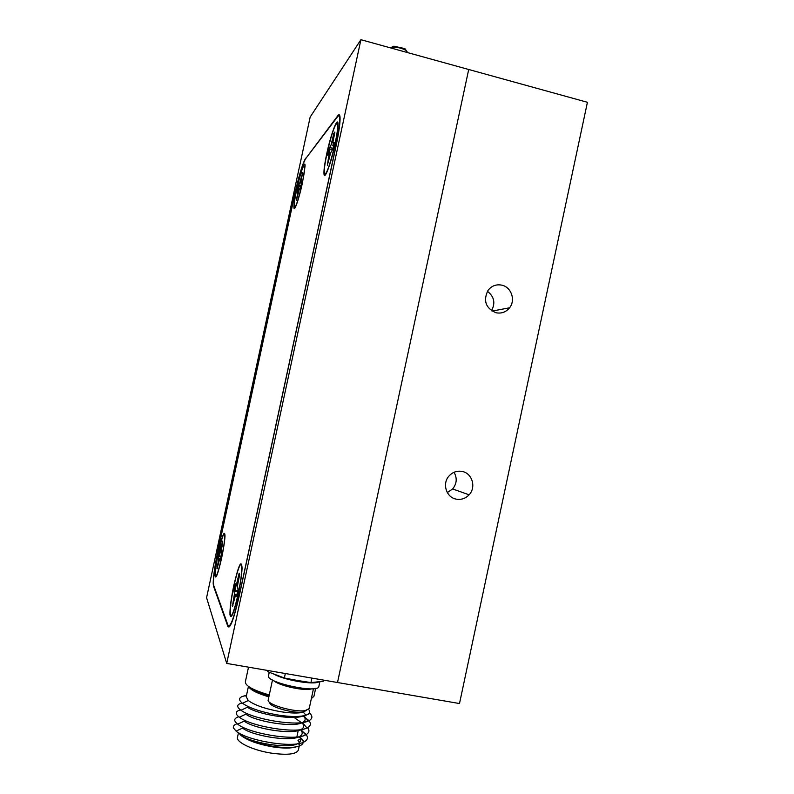 <?xml version="1.0" encoding="UTF-8"?>
<svg xmlns="http://www.w3.org/2000/svg" width="794" height="794" viewBox="0 0 794 794"><rect width="100%" height="100%" fill="white"/><g stroke="black" fill="none" stroke-linecap="round" stroke-linejoin="round"><path stroke-width="1.19" d="M335.247 143.645C337.073 135.03 338.006 128.717 338.046 124.718C338.204 114.673 330.929 133.749 326.721 153.818C324.488 164.457 323.595 171.385 324.061 174.601C324.845 179.94 331.297 162.343 335.247 143.645M238.16 594.785C240.473 583.789 241.773 574.925 242.071 568.196C241.505 558.847 238.756 564.544 233.843 585.317C231.054 598.755 229.764 608.591 229.982 614.804C231.143 619.866 233.873 613.186 238.16 594.785M221.556 558.371C223.58 548.743 224.732 541.27 225.01 535.96C224.642 529.519 222.489 534.789 218.539 551.761C216.137 563.244 214.995 571.352 215.085 576.087C215.908 579.441 218.072 573.536 221.556 558.371M302.464 182.769L305.075 166.045C305.283 158.512 299.953 173.568 296.519 189.875C294.544 199.205 293.711 205.219 293.988 207.919C294.465 211.988 299.249 197.954 302.464 182.769M305.591 158.77C302.484 164.259 298.802 176.526 294.524 195.572L218.449 548.624C215.273 563.75 213.586 575.094 213.388 582.657L213.675 585.396L228.027 625.384C230.3 628.064 234.131 617.613 239.53 594.051L335.644 147.366C338.641 133.134 339.981 123.378 339.673 118.127C339.425 115.676 338.701 115.239 337.49 116.807L305.591 158.77M311.347 698.601L313.928 696.338L315.635 688.398M248.433 686.393L246.209 696.745L248.284 700.526C254.596 705.181 265.265 708.893 280.282 711.642C290.564 713.27 298.256 713.469 303.377 712.218L305.928 715.186C309.561 713.856 310.474 711.94 308.658 709.439M246.527 695.266L242.736 696.358C238.647 697.827 238.547 700.129 242.438 703.266C250.13 708.496 262.745 712.546 280.262 715.384C291.855 716.952 300.4 716.883 305.918 715.186M241.406 735.77C247.927 740.623 258.368 744.325 272.729 746.876C283.309 748.484 291.16 748.464 296.281 746.826M299.348 744.792L299.675 743.988L299.467 744.941M299.527 742.479L297.978 740.266L300.569 739.085M299.844 736.991L301.581 738.628C304.181 741.586 303.685 743.928 300.102 745.665C294.554 747.908 285.572 748.156 273.146 746.4C257.772 743.779 246.944 740.028 240.671 735.165L238.865 732.961M311.893 678.096L310.94 682.572L297.81 680.537L284.361 678.007L285.324 673.52M299.239 746.013L298.365 750.092C296.351 754.29 287.349 755.302 271.379 753.139C252.869 750.34 235.54 742.023 237.515 737.189L238.478 732.733M239.093 733.09L240.979 735.026C249.971 742.688 287.507 749.199 297.502 743.779M298.177 743.442C301.015 741.715 301.472 739.621 299.527 737.13M237.118 723.701C234.28 724.654 233.029 726.034 233.357 727.83L236.066 731.105L242.587 728.078C251.976 735.76 290.445 742.211 299.576 736.504C302.524 734.797 302.98 732.693 300.936 730.182L300.479 729.646M238.766 716.784C233.764 718.302 233.406 720.754 237.694 724.158L244.195 721.131C253.733 728.624 291.765 735.016 300.976 729.557C304.042 727.87 304.499 725.766 302.345 723.235L293.978 717.389M250.646 707.662L248.413 707.851M240.443 709.886C235.213 711.335 234.845 713.776 239.331 717.21L245.803 714.183C255.479 721.498 293.085 727.82 302.375 722.609L306.98 727.969C310.901 725.994 311.447 723.453 308.628 720.356L302.911 715.94M302.623 722.49C305.571 720.843 305.948 718.769 303.745 716.287L303.348 715.86M242.101 702.998C236.662 704.377 236.284 706.799 240.959 710.263L247.42 707.236C257.038 714.223 293.284 720.466 303.278 715.87M236.066 731.105C246.805 740.554 293.165 748.603 304.221 741.874C307.864 739.839 308.409 737.298 305.849 734.251L301.005 730.152M300.817 730.033L300.251 729.676M237.694 724.158C248.611 733.378 294.445 741.348 305.601 734.926C309.382 732.912 309.928 730.371 307.238 727.304M302.425 723.334L301.333 722.659M239.331 717.21C250.428 726.202 295.735 734.103 306.98 727.969M240.959 710.263C252.234 719.027 297.025 726.847 308.36 721.012C312.409 719.066 312.965 716.535 310.007 713.409L309.352 712.754M246.428 695.743L244.582 695.971M240.453 734.599L241.336 734.271M267.29 670.404L267.876 671.744L284.361 678.007M310.94 682.572L323.297 681.282L323.555 680.111M267.876 671.744L268.124 670.553M248.512 667.168L245.366 681.788C245.227 685.837 253.197 690.234 269.275 694.958M221.169 556.197L219.452 555.83L220.444 551.145M217.03 568.861L219.372 560.028L219.978 559.026L220.355 559.859L221.556 554.262L221.258 551.294L222.747 541.051L218.509 555.731L218.787 558.688L217.03 568.861M224.494 534.223L224.722 537.062C224.543 547.632 216.683 580.682 215.541 575.789L215.373 574.856C214.549 567.611 222.955 530.114 224.494 534.223M220.534 559.085L219.978 559.026M217.447 568.256L216.911 568.137M219.452 555.83L218.509 555.731M221.258 551.383L220.057 551.036M221.447 550.232L220.653 550.014M222.122 546.55L221.586 546.441M218.638 562.847L218.072 562.748M220.573 558.926L218.787 558.688M221.05 556.763L218.866 556.544M237.724 591.064L235.054 590.448L236.205 585.009M232.384 606.537L235.252 596.115L236.036 595.053L236.582 596.264L238.021 589.535L237.505 585.644L239.738 574.241L239.173 573.139L236.652 583.828L235.868 584.91L235.352 583.798L233.942 590.349L234.419 594.2L232.384 606.537M241.307 565.06L241.713 569.457C241.545 583.63 232.255 621.434 230.597 614.834L230.32 613.355C229.138 603.271 239.083 559.492 241.307 565.06M236.84 595.133L236.036 595.053M232.96 605.723L232.195 605.564M235.054 590.448L233.942 590.349M237.555 585.386L235.868 584.91M237.763 584.126L236.652 583.828M238.547 579.759L237.783 579.59M234.409 599.262L233.585 599.113M236.979 594.527L234.419 594.2M237.575 591.798L234.458 591.5M298.147 190.491L299.1 186.143L300.807 186.451M296.47 200.148L299.09 190.024L300.688 186.967L301.889 181.399L301.144 182.292L300.956 181.35L302.722 172.437L299.785 182.789L298.216 185.836L297.045 191.275L297.75 190.431L297.929 191.394L296.47 200.148M303.884 165.767L304.737 167.236C304.916 174.521 297.353 205.289 294.991 207.026L294.306 206.668C293.145 202.569 301.045 168.775 303.884 165.767M302.494 173.509L301.958 173.39M301.67 182.481L301.144 182.292M299.1 186.143L298.216 185.836M300.986 185.667L298.931 184.962M301.502 183.315L299.785 182.789M301.383 178.888L300.807 178.739M297.849 195.046L297.323 194.927M298.713 191.523L297.929 191.394M298.941 190.61L297.75 190.431M328.964 154.026L330.056 149.064L332.468 149.441M327.346 165.291L330.612 153.034L332.825 149.014L334.264 142.344L333.192 143.635L332.845 142.652L334.899 132.052L333.817 133.412L331.158 144.697L329.004 148.686L327.604 155.177L328.627 153.976L328.944 154.989L327.346 165.291M336.199 124.182C337.122 123.02 337.599 123.675 337.629 126.127C337.966 135.337 328.895 170.889 325.58 173.519L324.458 173.112C322.781 167.931 332.19 128.618 336.199 124.182M334.572 133.581L333.817 133.412M333.956 143.903L333.192 143.635M330.056 149.064L329.004 148.686M332.954 148.468L330.026 147.456M333.629 145.471L331.158 144.697M333.272 140.022L332.438 139.813M329.034 159.326L328.269 159.157M330.056 155.177L328.944 154.989M330.294 154.244L328.627 153.976M407.769 52.652L405.942 50.35C401.585 48.007 396.99 46.995 392.167 47.312L390.4 47.848M392.057 46.955L393.874 46.191L404.89 48.613L406.31 50.598M269.255 672.27L268.521 675.674C265.136 682.493 318.811 693.986 318.851 686.443L319.883 681.639M273.444 673.858C283.567 680.091 314.364 685.351 319.138 681.718M312.092 688.805L309.69 689.291C300.708 690.572 277.86 685.063 273.712 680.627M306.683 710.332L303.02 712.049C293.304 713.746 268.471 706.551 269.811 702.482M272.491 679.982L268.233 699.822C265.93 704.228 294.108 712.546 305.124 710.63L309.203 708.595L313.471 688.706M337.51 682.512L468.708 69.495L587.421 102.297L459.498 703.544L337.51 682.512L468.708 69.495L360.913 39.7L310.166 117.055L206.579 597.723L226.717 663.417L337.51 682.512M226.717 663.417L360.913 39.7M305.65 158.145C302.544 163.643 298.862 175.911 294.584 194.947L218.241 549.259C215.055 564.395 213.368 575.739 213.179 583.292L213.467 586.032L227.898 626.506C230.161 629.195 234.002 618.754 239.401 595.172L336.001 146.245C339.008 132.002 340.348 122.256 340.031 117.006C339.782 114.554 339.058 114.118 337.837 115.696L305.998 158.234M456.232 499.138C461.215 499.982 465.512 498.543 469.105 494.811C476.42 487.308 472.212 473.155 462.138 471.447C456.987 470.564 452.58 472.102 448.938 476.082C441.94 483.705 446.327 497.52 456.232 499.138M447.29 492.578L452.649 488.965C456.848 483.675 457.314 478.117 454.039 472.291M495.982 312.747C501.451 313.799 505.977 312.151 509.579 307.794C515.782 300.211 511.326 287.091 501.868 285.165C496.25 284.073 491.625 285.81 488.002 290.386C483.02 300.747 485.68 308.201 495.982 312.747M491.506 310.762C495.595 303.08 494.235 296.589 487.407 291.279M229.665 625.682L230.25 625.781M249.941 687.396C253.435 690.294 259.827 693.093 269.106 695.772M268.878 696.854C257.157 693.361 250.447 689.946 248.74 686.611M229.545 626.794L227.898 626.506M295.398 207.204L293.988 207.919M230.498 614.526L229.982 614.804M326.245 173.519L324.061 174.601M302.345 723.235L308.628 720.356M303.745 716.287L310.007 713.409M304.221 741.874L299.576 736.504M305.601 734.926L300.976 729.557M308.36 721.012L303.854 715.751M300.102 745.665L298.355 743.641M298.216 730.559L296.847 736.961M248.284 700.526L242.438 703.266M337.976 126.623L337.629 126.127M393.874 46.191L392.167 47.312M404.89 48.613L405.942 50.35M339.385 116.103L339.594 115.15M452.649 488.965L469.105 494.811M492.032 311.109L509.579 307.794"/></g></svg>
